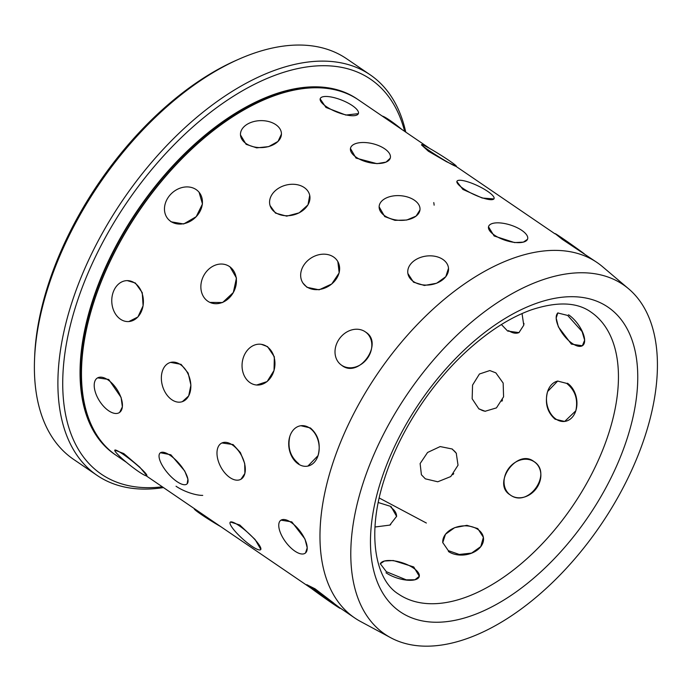 <?xml version="1.0" encoding="UTF-8"?>
<svg xmlns="http://www.w3.org/2000/svg" width="691" height="691" viewBox="0 0 691 691"><rect width="100%" height="100%" fill="white"/><g stroke="black" fill="none" stroke-linecap="round" stroke-linejoin="round"><path stroke-width="1.04" d="M452.225 449.003L456.259 453.227L458.029 465.207L450.757 476.557L437.766 481.782L425.354 478.837L421.406 474.76L420.119 463.557L427.574 452.475L440.158 446.567L452.225 449.003M533.737 461.389C553.241 473.188 528.192 508.714 510.079 494.816C491.733 483.899 516.842 448.39 533.737 461.389L534.402 461.864M378.245 502.521L391.002 506.486L396.591 516.358L389.81 525.108L374.98 527.008M477.766 528.572L483.389 537.304L480.789 546.572L471.608 553.085L459.256 554.45L448.304 550.623L442.758 542.573L445.488 534.221L454.669 527.656L466.909 525.333L477.766 528.572M146.172 475.797L311.036 588.179M114.818 450.126L123.741 453.538L139.781 467.168L146.829 475.693A20.488 2.323 38.6 0 1 138.511 471.521A20.488 2.323 38.6 0 1 121.996 458.487A20.488 2.323 38.6 0 1 114.818 450.126A20.488 2.323 38.6 0 1 123.128 454.298A20.488 2.323 38.6 0 1 139.642 467.341A20.488 2.323 38.6 0 1 146.829 475.693M413.728 566.94L419.316 576.268L414.997 579.749L406.273 579.853L386.347 571.699L380.309 563.744L384.403 561.023L393.257 560.513L413.728 566.94M230.414 521.99L239.751 524.987L255.091 539.498L260.853 549.405M160.416 452.752L170.85 454.782L184.756 471.029L187.9 479.148L187.166 483.786M97.595 377.865L108.72 379.463L121.106 397.446L122.367 406.869L119.629 412.415M306.735 584.681A20.488 0.544 35.3 0 1 314.483 589.613A20.488 0.544 35.3 0 1 331.645 601.723A20.488 0.544 35.3 0 1 340.179 608.348A20.488 0.544 35.3 0 1 332.431 603.416A20.488 0.544 35.3 0 1 315.277 591.306A20.488 0.544 35.3 0 1 306.735 584.681L315.053 588.81L333.822 603.183M221.915 442.957L233.1 444.563L240.399 452.579L244.683 463.428L244.89 473.404L241.029 479.2M170.642 362.395L181.077 364.356L188.151 373.088L190.906 385.086L188.695 395.908L182.355 401.652M127.274 280.615L135.358 282.999L142.251 292.63L143.097 305.767L137.924 316.962L128.828 321.557M280.969 520.159L291.827 521.895L304.981 539.006L307.219 547.808L305.517 552.955M261.328 344.317L267.555 346.649L274.344 356.789L274.033 370.48L267.141 381.562L256.655 385.025M228.332 265.819L229.948 266.769L236.46 278.024L233.325 292.526L222.614 302.528L209.909 302.408M199.086 192.245L202.472 203.975L196.209 216.68L183.685 223.97L171.118 221.811L168.518 219.531M300.87 425.725L310.354 427.936C318.37 434.889 320.935 444.106 318.059 455.602L307.892 466.088M337.839 261.578L339.177 272.867L331.74 283.975L319.121 289.814L307.011 287.318L302.986 283.12M309.715 195.311L307.996 204.856L299.16 212.845L286.705 216.145L275.476 213.096L270.051 205.572M281.436 134.106L278.024 141.413L268.687 146.622L256.663 147.865L246.117 144.324L240.477 134.926M365.677 332.121C384.144 343.133 359.035 378.642 342.019 365.556L341.363 365.073M419.973 209.926L416.103 216.093L406.74 220.032L394.976 220.351L384.723 216.577L379.126 206.808M390.251 158.196L386.053 162.1L376.958 163.672L356.012 158.092L350.449 148.479M358.37 113.635A20.488 6.452 -158.4 0 1 345.923 114.879A20.488 6.452 -158.4 0 1 326.307 106.595A20.488 6.452 -158.4 0 1 320.27 98.563A20.488 6.452 -158.4 0 1 332.716 97.319A20.488 6.452 -158.4 0 1 352.332 105.611A20.488 6.452 -158.4 0 1 358.37 113.635L345.846 115.06L325.971 107.459L320.158 98.856M448.511 268.246L445.799 276.694L436.626 283.25L424.369 285.469L413.503 282.17L407.88 273.515M493.927 198.93L482.24 198.032L462.91 189.438L456.837 181.543M456.388 166.324A20.488 1.244 -148 0 1 446.645 161.539A20.488 1.244 -148 0 1 428.852 150.362A20.488 1.244 -148 0 1 421.631 144.635A20.488 1.244 -148 0 1 431.374 149.42A20.488 1.244 -148 0 1 449.176 160.597A20.488 1.244 -148 0 1 456.388 166.324L446.524 161.72L428.334 151.191L421.475 144.885M527.501 239.319L523.381 242.118L514.553 242.584L494.134 235.976L488.494 226.795M628.629 288.812A211.506 116.77 124.3 0 0 486.922 309.965A211.506 116.77 124.3 0 0 362.792 484.046A211.506 116.77 124.3 0 0 390.769 637.758A211.506 116.77 124.3 0 0 645.429 434.898A211.506 116.77 124.3 0 0 628.629 288.812L602.517 266.674A215.091 118.757 124.3 0 0 597.033 262.502L562.319 239.362L555.132 233.636A20.488 0.544 -144.7 0 1 562.88 238.568A20.488 0.544 -144.7 0 1 584.284 253.813M522.042 313.567L523.761 325.211L518.958 332.613L507.669 331.058L501.398 324.545M567.674 315.442L582.107 331.585L584.638 340.179L582.358 345.768L571.388 344.118L558.38 326.895L556.177 318.067L557.81 312.963L567.674 315.442M495.844 372.855L503.16 383.056L503.584 396.824L496.449 407.889L485.142 411.249L478.889 408.917L472.16 398.776L472.558 385.103L479.433 374.012L489.815 370.549L495.844 372.855M575.828 410.782L564.677 421.441L555.132 419.23C547.177 412.277 544.663 403.043 547.6 391.538L557.663 381.069L566.646 383.375C575.154 390.234 578.212 399.363 575.828 410.782M262.908 100.299A214.409 118.377 124.3 0 0 262.632 100.42A214.409 118.377 124.3 0 0 93.648 302.235A214.409 118.377 124.3 0 0 81.642 365.936A214.409 118.377 124.3 0 0 81.624 366.239M429.871 148.556L358.525 99.919A215.091 118.757 124.3 0 0 263.185 100.178A215.091 118.757 124.3 0 0 93.665 302.641A215.091 118.757 124.3 0 0 81.616 366.541A215.091 118.757 124.3 0 0 116.226 455.378L126.505 462.383M597.033 262.502A215.091 118.757 124.3 0 0 332.172 465.224A215.091 118.757 124.3 0 0 354.733 617.961A215.091 118.757 124.3 0 0 360.624 621.537L390.769 637.758M298.84 463.799C290.393 456.932 287.396 447.785 289.831 436.358M405.755 132.119A242.411 133.829 124.3 0 0 370.143 74.783L346.623 58.752A242.411 133.829 124.3 0 0 239.181 59.037L236.417 60.255A238.991 131.946 124.3 0 0 48.059 285.21A238.991 131.946 124.3 0 0 34.671 356.219L34.55 359.234A242.411 133.829 124.3 0 0 73.557 459.351L97.077 475.382A242.411 133.829 124.3 0 0 163.456 487.578M239.181 59.037A242.411 133.829 124.3 0 0 48.128 287.214A242.411 133.829 124.3 0 0 34.55 359.234M370.143 74.783A242.411 133.829 124.3 0 0 71.648 303.245A242.411 133.829 124.3 0 0 97.077 475.382M404.641 131.35A238.991 131.946 124.3 0 0 250.531 86.323A238.991 131.946 124.3 0 0 76.286 304.455A238.991 131.946 124.3 0 0 162.333 486.81M357.817 99.444A215.091 118.757 124.3 0 0 357.117 98.96A215.091 118.757 124.3 0 0 92.248 301.673A215.091 118.757 124.3 0 0 114.81 454.419A215.091 118.757 124.3 0 0 115.518 454.894M510.079 494.816L509.422 494.341M341.596 365.228A20.488 17.068 127.6 0 1 340.931 364.744A20.488 17.068 127.6 0 1 339.592 338.495A20.488 17.068 127.6 0 1 365.245 331.792A20.488 17.068 127.6 0 1 365.91 332.276A20.488 17.068 127.6 0 1 367.249 358.525A20.488 17.068 127.6 0 1 341.596 365.228M306.709 286.834A20.488 16.584 148.3 0 1 302.718 282.688A20.488 16.584 148.3 0 1 308.557 259.868A20.488 16.584 148.3 0 1 333.58 257A20.488 16.584 148.3 0 1 337.571 261.146A20.488 16.584 148.3 0 1 331.732 283.958A20.488 16.584 148.3 0 1 306.709 286.834M275.312 212.465A20.488 15.375 165.5 0 1 269.939 205.132A20.488 15.375 165.5 0 1 280.391 187.218A20.488 15.375 165.5 0 1 304.221 187.537A20.488 15.375 165.5 0 1 309.603 194.879A20.488 15.375 165.5 0 1 299.143 212.793A20.488 15.375 165.5 0 1 275.312 212.465M246.108 143.59A20.488 13.492 178.9 0 1 240.468 134.529A20.488 13.492 178.9 0 1 253.226 121.711A20.488 13.492 178.9 0 1 275.795 124.656A20.488 13.492 178.9 0 1 281.436 133.709A20.488 13.492 178.9 0 1 268.678 146.527A20.488 13.492 178.9 0 1 246.108 143.59M557.974 312.85A20.488 9 -126.8 0 0 558.648 326.973A20.488 9 -126.8 0 0 572.278 343.453A20.488 9 -126.8 0 0 582.53 345.63M582.694 345.517A20.488 9 -126.8 0 0 582.28 331.464A20.488 9 -126.8 0 0 568.563 314.776M494.411 235.121A20.488 8.067 -162.2 0 1 488.597 226.484A20.488 8.067 -162.2 0 1 501.588 223.072A20.488 8.067 -162.2 0 1 521.783 230.362A20.488 8.067 -162.2 0 1 527.604 239.008A20.488 8.067 -162.2 0 1 514.605 242.411A20.488 8.067 -162.2 0 1 494.411 235.121M413.417 281.487A20.488 14.511 172.6 0 1 407.828 273.092A20.488 14.511 172.6 0 1 419.679 257.743A20.488 14.511 172.6 0 1 442.879 259.436A20.488 14.511 172.6 0 1 448.459 267.823A20.488 14.511 172.6 0 1 436.608 283.18A20.488 14.511 172.6 0 1 413.417 281.487M557.931 381.035A20.488 15.055 -99.9 0 0 546.512 397.653A20.488 15.055 -99.9 0 0 555.961 419.091A20.488 15.055 -99.9 0 0 564.962 421.389M565.221 421.346A20.488 15.055 -99.9 0 0 576.907 404.857A20.488 15.055 -99.9 0 0 567.475 383.229M298.192 463.911A20.488 15.055 80.1 0 1 288.752 442.283A20.488 15.055 80.1 0 1 300.438 425.803A20.488 15.055 80.1 0 1 309.706 428.049A20.488 15.055 80.1 0 1 319.147 449.677A20.488 15.055 80.1 0 1 307.46 466.166A20.488 15.055 80.1 0 1 298.192 463.911M294.841 551.09A20.488 9 53.2 0 1 281.116 534.402A20.488 9 53.2 0 1 280.71 520.358A20.488 9 53.2 0 1 291.118 522.422A20.488 9 53.2 0 1 304.843 539.11A20.488 9 53.2 0 1 305.258 553.154A20.488 9 53.2 0 1 294.841 551.09M419.247 576.475A20.488 8.067 17.8 0 0 413.373 568.019A20.488 8.067 17.8 0 0 393.429 560.755A20.488 8.067 17.8 0 0 380.257 563.925M386.001 572.779A20.488 8.067 17.8 0 0 406.204 580.069A20.488 8.067 17.8 0 0 419.195 576.657M483.424 537.581A20.488 14.511 -7.4 0 0 477.878 529.436A20.488 14.511 -7.4 0 0 454.859 527.674A20.488 14.511 -7.4 0 0 442.801 542.815M448.416 551.487A20.488 14.511 -7.4 0 0 471.608 553.18A20.488 14.511 -7.4 0 0 483.458 537.831M534.67 462.08A20.488 17.068 -52.4 0 0 534.281 461.804A20.488 17.068 -52.4 0 0 508.749 468.343A20.488 17.068 -52.4 0 0 509.699 494.549M510.623 495.24A20.488 17.068 -52.4 0 0 536.276 488.537A20.488 17.068 -52.4 0 0 534.938 462.279M508.559 330.592A20.488 11.825 -117.8 0 0 519.166 332.492M523.873 324.39A20.488 11.825 -117.8 0 0 523.951 323.414M463.307 188.574A20.488 4.759 -154.8 0 1 456.967 181.267A20.488 4.759 -154.8 0 1 468.679 182.113A20.488 4.759 -154.8 0 1 487.691 191.372A20.488 4.759 -154.8 0 1 494.039 198.688A20.488 4.759 -154.8 0 1 482.327 197.842A20.488 4.759 -154.8 0 1 463.307 188.574M384.783 215.799A20.488 12.326 -175.6 0 1 379.152 206.436A20.488 12.326 -175.6 0 1 392.41 196.08A20.488 12.326 -175.6 0 1 414.375 200.191A20.488 12.326 -175.6 0 1 419.998 209.554A20.488 12.326 -175.6 0 1 406.74 219.911A20.488 12.326 -175.6 0 1 384.783 215.799M479.623 409.003A20.488 16.403 -83.5 0 0 485.462 411.283M501.899 401.229A20.488 16.403 -83.5 0 0 502.504 399.951M250.021 382.641A20.488 16.403 96.5 0 1 242.99 358.75A20.488 16.403 96.5 0 1 260.835 344.265A20.488 16.403 96.5 0 1 266.976 346.58A20.488 16.403 96.5 0 1 274.007 370.471A20.488 16.403 96.5 0 1 256.162 384.965A20.488 16.403 96.5 0 1 250.021 382.641M229.904 477.559A20.488 11.825 62.2 0 1 217.725 459.005A20.488 11.825 62.2 0 1 221.595 443.13A20.488 11.825 62.2 0 1 232.392 444.935A20.488 11.825 62.2 0 1 244.571 463.488A20.488 11.825 62.2 0 1 240.71 479.364A20.488 11.825 62.2 0 1 229.904 477.559M251.749 546.149A20.488 4.077 42 0 1 235.907 532.2A20.488 4.077 42 0 1 230.207 522.215A20.488 4.077 42 0 1 239.112 525.696A20.488 4.077 42 0 1 254.953 539.654A20.488 4.077 42 0 1 260.654 549.639A20.488 4.077 42 0 1 251.749 546.149M389.793 525.117A20.488 12.326 4.4 0 0 390.7 524.642M396.574 516.609A20.488 12.326 4.4 0 0 390.925 507.462M452.795 474.682A20.488 16.584 -31.7 0 0 453.754 473.611M456.431 453.512A20.488 16.584 -31.7 0 0 452.605 449.625M356.219 157.246A20.488 9.596 -166.3 0 1 350.527 148.15A20.488 9.596 -166.3 0 1 363.863 142.501A20.488 9.596 -166.3 0 1 384.645 148.772A20.488 9.596 -166.3 0 1 390.329 157.868A20.488 9.596 -166.3 0 1 376.992 163.517A20.488 9.596 -166.3 0 1 356.219 157.246M207.81 301.216A20.488 17.033 116.7 0 1 203.957 275.217A20.488 17.033 116.7 0 1 227.857 265.577A20.488 17.033 116.7 0 1 229.464 266.527A20.488 17.033 116.7 0 1 233.325 292.526A20.488 17.033 116.7 0 1 209.425 302.166A20.488 17.033 116.7 0 1 207.81 301.216M171.809 399.726A20.488 14.131 73.4 0 1 161.374 379.169A20.488 14.131 73.4 0 1 170.245 362.507A20.488 14.131 73.4 0 1 180.394 364.563A20.488 14.131 73.4 0 1 190.828 385.112A20.488 14.131 73.4 0 1 181.958 401.773A20.488 14.131 73.4 0 1 171.809 399.726M176.939 481.584A20.488 7.437 49.2 0 1 162.489 465.812A20.488 7.437 49.2 0 1 160.174 452.959A20.488 7.437 49.2 0 1 170.159 455.369A20.488 7.437 49.2 0 1 184.618 471.15A20.488 7.437 49.2 0 1 186.924 483.994A20.488 7.437 49.2 0 1 176.939 481.584M194.43 508.688L194.292 508.904A20.488 1.244 32 0 0 201.513 514.631A20.488 1.244 32 0 0 220.809 526.672M434.129 205.167A20.488 10.469 -122.5 0 0 433.767 202.575M401.877 129.476A20.488 2.323 -141.4 0 0 389.871 120.329A20.488 2.323 -141.4 0 0 382.209 116.062M170.746 221.396A20.488 16.921 138.2 0 1 168.172 219.142A20.488 16.921 138.2 0 1 170.694 194.318A20.488 16.921 138.2 0 1 196.149 189.593A20.488 16.921 138.2 0 1 198.732 191.856A20.488 16.921 138.2 0 1 196.209 216.672A20.488 16.921 138.2 0 1 170.746 221.396M120.424 319.182A20.488 15.815 87.8 0 1 112.106 296.439A20.488 15.815 87.8 0 1 126.807 280.632A20.488 15.815 87.8 0 1 134.736 283.025A20.488 15.815 87.8 0 1 143.054 305.767A20.488 15.815 87.8 0 1 128.362 321.574A20.488 15.815 87.8 0 1 120.424 319.182M108.625 410.739A20.488 10.469 57.5 0 1 95.66 393.127A20.488 10.469 57.5 0 1 97.301 378.055A20.488 10.469 57.5 0 1 108.012 379.912A20.488 10.469 57.5 0 1 120.977 397.524A20.488 10.469 57.5 0 1 119.336 412.596A20.488 10.469 57.5 0 1 108.625 410.739M176.05 486.248A20.488 6.452 21.6 0 0 202.731 495.387M426.364 523.027L379.221 497.995M380.931 480.893A184.367 101.784 124.3 0 0 452.303 620.829A184.367 101.784 124.3 0 0 627.29 438.051A184.367 101.784 124.3 0 0 555.918 298.115A184.367 101.784 124.3 0 0 380.931 480.893M398.552 594.113A170.712 94.252 124.3 0 0 608.762 433.231A170.712 94.252 124.3 0 0 590.857 312.004C576.95 302.114 557.162 301.38 531.491 309.801C510.079 317.445 488.338 331.369 466.278 351.572C429.992 384.852 398.88 433.266 384.524 478.656C366.265 533.849 375.23 579.922 398.552 594.113M333.019 89.364A214.409 118.377 124.3 0 0 92.706 301.596A214.409 118.377 124.3 0 0 97.068 435.494M81.642 365.936L81.616 366.541M339.817 607.795L354.733 617.961M456.259 166.54L554.994 233.843M262.632 100.42L263.185 100.178M340.931 364.744L341.406 365.107M365.91 332.276L366.385 332.639M337.571 261.146L337.882 261.639M309.603 194.879L309.741 195.432M240.468 134.529L240.477 134.97M407.828 273.092L407.897 273.584M300.438 425.803L300.905 425.716M307.46 466.166L307.927 466.08M419.998 209.554L419.964 210.038M256.162 384.965L256.767 385.034M181.958 401.773L182.484 401.618"/></g></svg>

